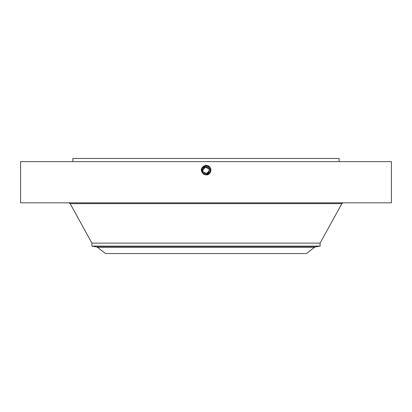 <?xml version="1.0" encoding="UTF-8"?>
<svg xmlns="http://www.w3.org/2000/svg" width="412" height="412" viewBox="0 0 412 412"><rect width="100%" height="100%" fill="white"/><g stroke="black" fill="none" stroke-linecap="round" stroke-linejoin="round"><path stroke-width="0.62" d="M20.6 161.633L391.4 161.633L391.4 202.833L20.6 202.833L20.6 161.633M203.816 174.374C200 170.625 200.598 167.566 205.609 165.197L208.436 165.918C212.942 168.158 210.676 175.45 206 174.868L203.847 174.317L205.3 174.812M205.99 174.868L206 174.837C210.965 173.128 211.675 170.331 208.142 166.453L206 165.902C201.02 167.617 200.304 170.424 203.847 174.317L205.99 174.868M72.893 161.633L72.893 158.46L339.107 158.46L339.107 161.633M206 165.181L206 165.902C201.025 167.617 200.304 170.424 203.847 174.317L206 174.837C210.959 173.128 211.675 170.336 208.142 166.453L206 165.933C201.051 167.638 200.34 170.424 203.863 174.291L206 174.812C210.929 173.112 211.639 170.336 208.132 166.479L206 165.933C201.056 167.632 200.34 170.424 203.863 174.291L206 174.812C210.934 173.112 211.639 170.331 208.132 166.479L206 165.959C201.087 167.653 200.376 170.424 203.878 174.266L206 174.781C210.898 173.097 211.603 170.336 208.117 166.505L206 165.959C201.087 167.653 200.376 170.419 203.873 174.266M206.695 166.175A4.259 4.259 0 0 0 205.995 166.118C201.252 167.71 200.567 170.393 203.945 174.142L206 174.667C210.764 173.05 211.454 170.362 208.065 166.602L206 166.072C201.221 167.694 200.531 170.393 203.93 174.168L206 174.698C210.795 173.071 211.49 170.362 208.075 166.577L206 166.041C201.19 167.679 200.495 170.393 203.914 174.194L206 174.724C210.826 173.086 211.526 170.362 208.091 166.551L206 166.015C201.149 167.689 200.448 170.424 203.904 174.214L206 174.755C210.867 173.076 211.567 170.336 208.106 166.525L206 165.902L208.142 166.453L208.493 165.82M91.907 246.118L320.093 246.118L315.283 246.963L96.717 246.963L91.907 246.118L91.907 243.121L320.093 243.121L341.842 203.621L343.175 202.833M203.358 172.128L206.742 173.457L209.147 170.738M209.167 170.341L209.147 170.007M208.642 168.626L205.258 167.298L202.853 170.017M202.833 170.413L202.853 170.748M203.219 168.858C205.006 165.176 210.913 168.405 208.781 171.897C206.994 175.579 201.087 172.355 203.219 168.858A3.167 3.167 0 0 1 207.519 167.596A3.167 3.167 0 0 1 208.781 171.897A3.167 3.167 0 0 1 204.481 173.158A3.167 3.167 0 0 1 203.219 168.858M157.847 253.54L306.435 253.54L314.629 247.252L97.371 247.252L105.565 253.54L157.847 253.54M208.148 174.055A4.259 4.259 0 0 0 210.012 168.946M209.723 168.312A4.259 4.259 0 0 0 208.039 166.639L206.999 166.237M203.852 166.7A4.259 4.259 0 0 0 202.385 168.132M208.935 167.293L208.039 166.639L206 166.118L202.261 168.338A4.259 4.259 0 0 0 201.988 171.809M202.148 172.19L202.271 172.437A4.259 4.259 0 0 0 203.775 174.008L204.841 174.477M205.207 174.564A4.259 4.259 0 0 0 206.005 174.637L209.739 172.422C210.764 170.058 210.197 168.132 208.039 166.639L206.886 166.211L208.611 167.014M209.801 172.298L210.141 171.371M210.192 171.114L210.254 170.223M203.173 173.565L204.615 174.405M205.979 174.637L206 174.637C210.733 173.035 211.418 170.367 208.05 166.628L206 166.103L202.261 168.338L202.266 172.427L203.955 174.116L206 174.637C210.733 173.035 211.418 170.362 208.05 166.628L206 166.098C201.252 167.71 200.567 170.393 203.945 174.142L206 174.667C210.764 173.055 211.454 170.367 208.065 166.602L206 166.072C201.221 167.694 200.531 170.393 203.93 174.168L206 174.698C210.795 173.071 211.49 170.362 208.075 166.577L206 166.046C201.19 167.674 200.495 170.393 203.914 174.188L206 174.724C210.836 173.061 211.531 170.336 208.091 166.551L206 166.015C201.149 167.689 200.448 170.419 203.904 174.214L206 174.755C210.867 173.076 211.567 170.336 208.106 166.525L206 165.99C201.118 167.669 200.412 170.424 203.888 174.24L206 174.781C210.898 173.097 211.603 170.336 208.117 166.5L208.039 166.639C210.197 168.132 210.764 170.058 209.739 172.422M206 166.098L206 165.99C201.118 167.669 200.412 170.419 203.888 174.24L206 174.637L203.327 173.694M209.821 172.262L210.032 171.742M210.177 171.207L210.259 170.249M210.244 170.022L209.116 167.473M203.878 174.266L202.606 172.952M202.266 172.427L202.271 172.432A4.259 4.259 0 0 0 202.601 172.942L203.955 174.116M91.907 243.121L70.158 203.621L341.842 203.621M70.158 203.621L68.825 202.833M320.093 246.118L320.093 243.121M315.283 246.963L314.629 247.252M96.717 246.963L97.371 247.252"/></g></svg>

